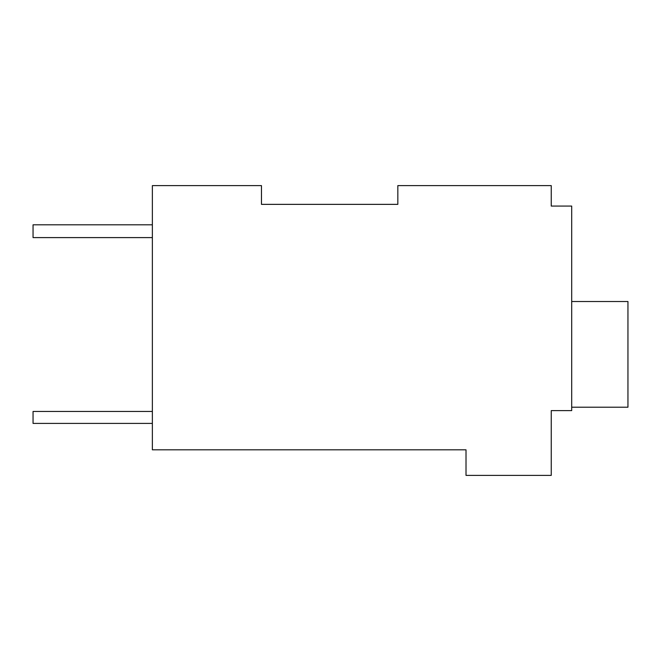 <?xml version="1.0" encoding="UTF-8"?>
<svg xmlns="http://www.w3.org/2000/svg" width="661" height="661" viewBox="0 0 661 661"><rect width="100%" height="100%" fill="white"/><g stroke="black" fill="none" stroke-linecap="round" stroke-linejoin="round"><path stroke-width="0.99" d="M397.831 204.356L397.831 185.609L551.241 185.609L551.241 206.067L571.699 206.067L571.699 410.613L551.241 410.613L551.241 475.391L466.013 475.391L466.013 449.819L152.369 449.819L152.369 185.609L261.459 185.609L261.467 204.356L397.831 204.356L261.459 204.356L261.459 185.609M551.241 202.654L551.241 206.067M571.699 407.209L627.95 407.209L627.95 301.523L571.699 301.523M152.369 237.596L33.05 237.596L33.05 224.814L152.369 224.814M152.369 411.464L33.05 411.464L33.05 423.404L152.369 423.404"/></g></svg>
